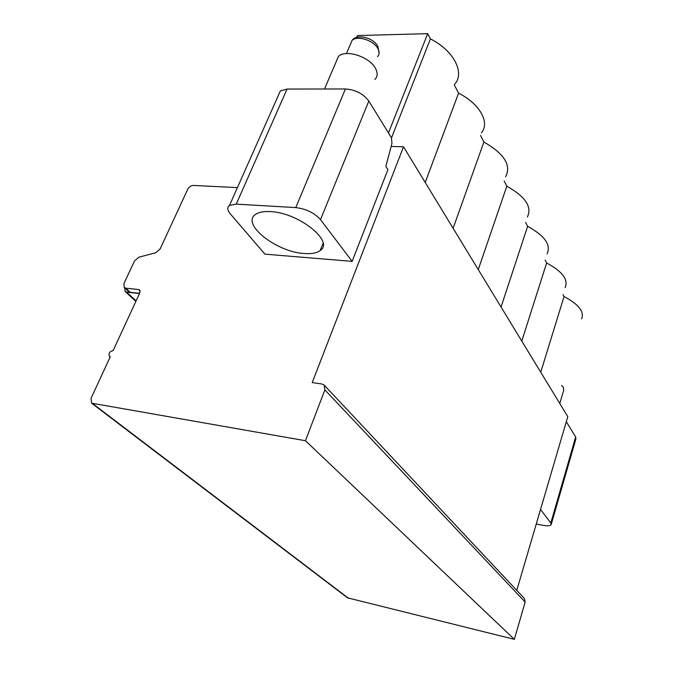<?xml version="1.0" encoding="UTF-8"?>
<svg xmlns="http://www.w3.org/2000/svg" width="673" height="673" viewBox="0 0 673 673"><rect width="100%" height="100%" fill="white"/><g stroke="black" fill="none" stroke-linecap="round" stroke-linejoin="round"><path stroke-width="1.01" d="M237.418 187.616L193.445 185.437C190.997 185.563 189.088 186.842 187.725 189.273L160.115 248.985L155.741 252.728L138.899 257.195L134.55 260.922L123.958 283.459L124.236 287.489L125.767 288.162L138.63 289.541L139.69 290.013L139.883 292.73L113.131 350.574C109.548 351.441 108.303 353.325 109.405 356.236L110.33 356.64L91.057 398.315L91.587 403.169L347.512 597.834L514.34 639.35L525.15 602.066L524.36 598.457L324.251 385.175L321.938 383.997L312.213 382.592L403.506 146.781L391.139 146.462M516.771 590.372L567.793 416.663L403.506 146.781M566.304 421.727L575.676 436.937L575.886 438.989L551.296 524.166M278.353 95.406L280.347 90.914L287.068 89.046L236.248 204.129L229.535 205.366C226.978 207.301 227.247 210.161 230.359 213.938L264.935 254.15L352.156 261.368L320.483 219.642C314.392 212.878 306.148 208.857 295.767 207.587L345.434 88.971C355.554 89.719 363.344 93.749 368.821 101.051L391.434 137.763L391.955 143.399L385.839 166.441L387.9 169.655L352.156 261.368M345.434 88.971L287.068 89.046M388.464 132.951L427.692 33.65L357.38 35.568L356.572 37.486M91.587 403.169L305.458 440.722L324.866 389.869L324.251 385.175M236.248 204.129L295.767 207.587M304.221 253.519C276.662 252.215 240.328 223.739 255.732 214.3C258.937 212.138 263.774 211.238 270.226 211.583C298.492 212.475 334.767 241.59 320.171 250.516C316.747 253.056 311.431 254.058 304.221 253.519M124.236 287.489L128.694 291.628L130.226 292.301L139.605 293.327M514.34 639.35L305.458 440.722M139.513 293.537L126.625 292.124L125.119 291.459L124.656 287.884M427.692 33.65L430.409 38.891C454.073 50.795 465.102 73.054 454.586 84.361M562.998 294.555L564.041 296.557C578.662 304.272 584.526 311.7 581.623 318.859M545.122 260.081L546.627 262.983C562.392 271.446 568.559 279.674 565.135 287.649M525.579 222.401L527.624 226.347C544.709 235.71 551.212 244.863 547.124 253.805M504.136 181.054L506.811 186.202C525.428 196.642 532.284 206.905 527.371 216.984M480.505 135.483L483.904 142.028C504.329 153.789 511.564 165.381 505.608 176.797M454.334 85.025L458.574 93.185C479.832 103.76 490.104 122.604 481.481 132.774M430.409 38.891L391.501 137.881M458.574 93.185L425.21 182.442M483.904 142.028L453.114 228.273M506.811 186.202L478.259 269.587M527.624 226.347L501.049 307.014M546.627 262.983L521.785 341.085M564.041 296.557L540.747 372.228M540.528 509.478L550.8 523.014L551.128 524.763C550.102 525.924 547.3 526.093 542.716 525.268L536.263 524.023M561.703 385.469L563.427 387.48L563.671 390.399L559.776 403.489M374.895 79.481C377.755 76.545 377.889 72.734 375.29 68.057C369.191 56.549 345.476 49.104 338.41 56.448L324.512 88.996M335.936 62.253L338.41 56.448M320.483 219.642L368.821 101.051M140.186 291.005L138.63 289.541M130.226 292.301L125.767 288.162M348.555 598.339L92.832 403.707M525.15 602.066L324.866 389.869M136.106 300.898L126.625 292.124M575.676 436.937L550.8 523.014M350.28 44.586L352.038 40.439C357.026 35.122 373.565 40.254 377.814 48.456C379.631 51.813 379.513 54.555 377.452 56.7M280.347 90.914L229.535 205.366M320.171 250.516L323.04 243.39M110.204 356.9L109.405 356.236M125.119 291.459L135.87 301.403M346.477 53.562L352.038 40.439C356.623 33.625 373.17 37.419 377.805 46.244L379.067 53.369"/></g></svg>
